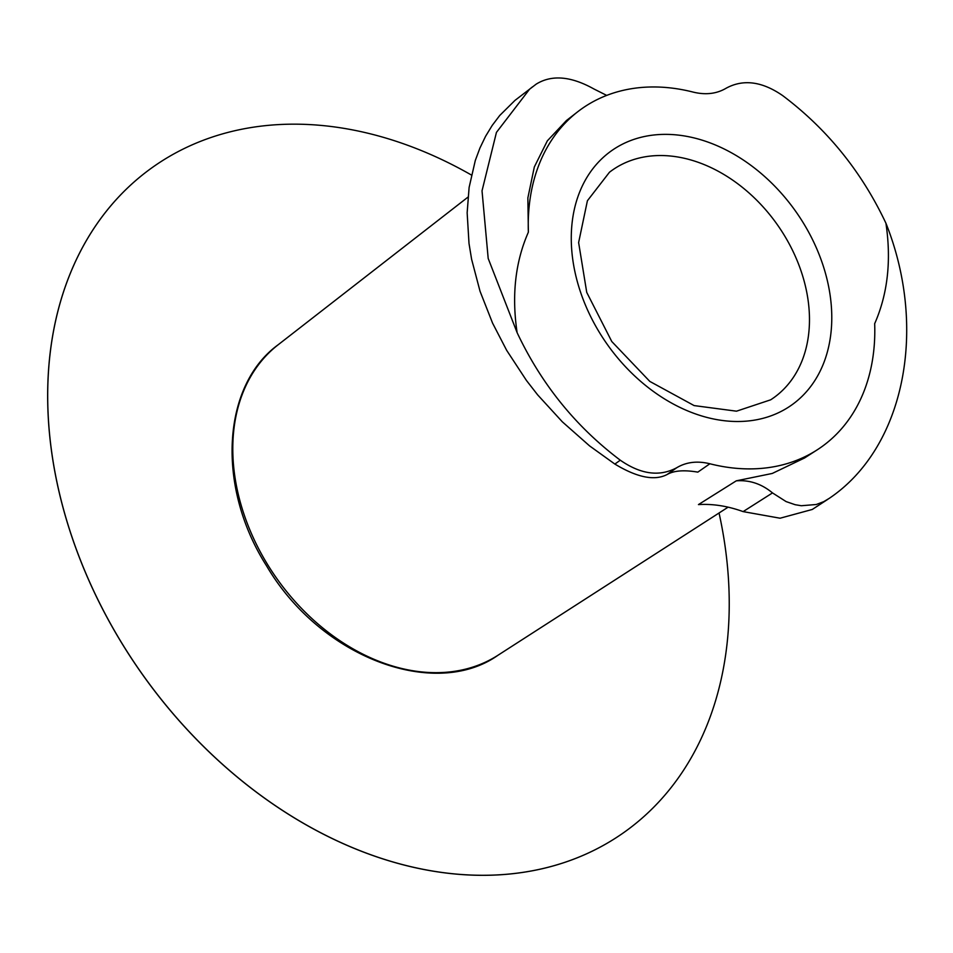 <?xml version="1.0" encoding="UTF-8"?>
<svg xmlns="http://www.w3.org/2000/svg" width="953" height="953" viewBox="0 0 953 953"><rect width="100%" height="100%" fill="white"/><g stroke="black" fill="none" stroke-linecap="round" stroke-linejoin="round"><path stroke-width="1.43" d="M827.883 499.289L812.266 509.462L780.09 518.218L743.126 511.606L772.502 492.915L786.106 501.588L795.124 504.697L801.306 505.733L816.28 504.506L823.773 501.635L829.193 498.395C904.826 447.529 927.96 328.416 885.921 223.205C861.643 171.707 827.252 129.191 782.747 95.657C762.197 81.422 743.364 78.92 726.257 88.152C716.704 93.835 705.673 95.145 693.153 92.096A207.266 153.409 54.7 0 0 670.054 87.879A207.266 153.409 54.7 0 0 577.625 111.835A207.266 153.409 54.7 0 0 528.367 232.187L527.867 197.879L534.335 166.942L547.356 140.818L566.439 120.531M743.126 511.606C727.675 506.043 712.784 503.696 698.454 504.59L736.276 480.836C749.499 479.835 761.578 483.85 772.502 492.915M804.535 457.988L772.275 473.45L736.276 480.836M676.785 467.697L667.112 474.523C654.604 481.039 637.188 477.56 614.852 464.063L620.296 460.204C640.845 474.439 659.667 476.929 676.785 467.697C686.339 462.014 697.37 460.704 709.878 463.766A207.266 153.409 54.7 0 0 817.138 449.887A207.266 153.409 54.7 0 0 874.675 323.663C887.731 293.977 891.484 260.491 885.921 223.205M709.878 463.766L697.822 472.128C684.063 469.793 673.819 470.591 667.112 474.523M606.704 95.407L593.85 88.939C570.895 76.133 551.668 74.537 536.17 84.15L515.001 100.375L499.741 115.468L492.201 125.427L485.577 136.303L479.943 148.013L475.297 160.497L469.114 187.443L467.149 212.793L469.007 243.456L471.604 259.252L480.026 291.225L492.558 323.091L506.686 350.37L526.437 380.461L537.635 394.852L562.341 421.834L589.597 445.909L614.852 464.063M620.296 460.204C575.791 426.658 541.399 384.142 517.122 332.657L488.186 258.43L482.027 190.838L496.442 132.396L529.594 89.165L532.429 86.914M517.122 332.657C511.558 295.359 515.311 261.872 528.367 232.187M471.39 175.007A407.61 301.708 54.7 0 0 152.814 167.144A407.61 301.708 54.7 0 0 85.103 571.586A407.61 301.708 54.7 0 0 450.34 873.484A407.61 301.708 54.7 0 0 624.12 832.326A407.61 301.708 54.7 0 0 719.05 513M624.084 832.35L624.12 832.326A407.61 301.708 -125.3 0 1 624.084 832.35A407.61 301.708 -125.3 0 1 450.304 873.52A407.61 301.708 -125.3 0 1 85.067 571.621A407.61 301.708 -125.3 0 1 152.778 167.168A407.61 301.708 -125.3 0 1 152.79 167.156M278.133 344.783C222.502 385.072 215.64 485.923 266.542 565.82C320.53 657.904 434.878 700.05 498.062 655.199A190.314 140.865 -125.3 0 1 276.954 578.745A190.314 140.865 -125.3 0 1 278.133 344.783L467.971 197.128M770.667 399.819A139.519 103.269 54.7 0 0 797.542 261.563A139.519 103.269 54.7 0 0 671.662 156.149A139.519 103.269 54.7 0 0 609.443 172.267L587.405 200.749L578.626 242.574L586.738 292.392L611.778 341.519L649.815 381.414L694.118 405.585L736.502 411.184L770.667 399.819M677.869 135.052A155.816 115.337 -125.3 0 1 824.285 361.521A155.816 115.337 -125.3 0 1 602.403 337.207A155.816 115.337 -125.3 0 1 677.869 135.052M498.062 655.199L728.092 507.175M804.344 458.119L817.138 449.887M566.523 120.471L577.625 111.835"/></g></svg>

